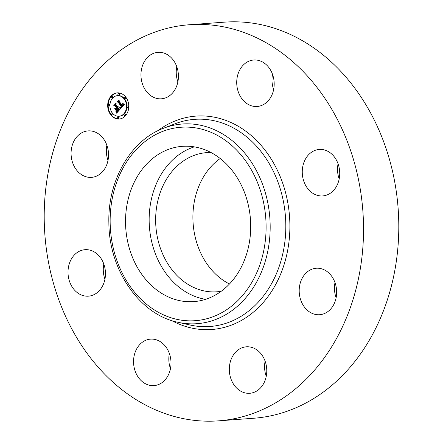 <?xml version="1.0" encoding="UTF-8"?>
<svg xmlns="http://www.w3.org/2000/svg" width="443" height="443" viewBox="0 0 443 443"><rect width="100%" height="100%" fill="white"/><g stroke="black" fill="none" stroke-linecap="round" stroke-linejoin="round"><path stroke-width="0.66" d="M205.569 299.324A77.846 62.496 85.8 0 1 149.756 208.919A77.846 62.496 85.8 0 1 194.294 146.866M221.24 291.267A69.772 56.012 85.8 0 1 216.887 291.804A69.772 56.012 85.8 0 1 203.946 290.896A69.772 56.012 85.8 0 1 155.659 218.299A69.772 56.012 85.8 0 1 206.593 152.641A69.772 56.012 85.8 0 1 210.979 152.53M229.474 283.991A69.772 56.012 85.8 0 1 193.131 223.599A69.772 56.012 85.8 0 1 220.193 158.516M189.216 24.758L224.485 22.15A198.586 159.43 85.8 0 1 261.309 24.725A198.586 159.43 85.8 0 1 398.755 231.357A198.586 159.43 85.8 0 1 253.784 418.242L218.515 420.85A198.586 159.43 85.8 0 1 181.691 418.275A198.586 159.43 85.8 0 1 44.245 211.643A198.586 159.43 85.8 0 1 189.216 24.758A198.586 159.43 85.8 0 1 226.041 27.333A198.586 159.43 85.8 0 1 363.493 233.965A198.586 159.43 85.8 0 1 218.515 420.85M336.121 297.762A23.302 18.706 85.8 0 1 334.997 282.59M266.237 376.328A23.302 18.706 85.8 0 1 264.753 363.459A23.302 18.706 85.8 0 1 265.113 361.156M170.477 368.648A23.302 18.706 85.8 0 1 169.353 353.475M104.936 279.206A23.302 18.706 85.8 0 1 103.812 264.034M108.003 160.41A23.302 18.706 85.8 0 1 106.879 145.238M177.887 81.844A23.302 18.706 85.8 0 1 176.403 68.97A23.302 18.706 85.8 0 1 176.763 66.671M273.647 89.525A23.302 18.706 85.8 0 1 272.523 74.352M339.188 178.966A23.302 18.706 85.8 0 1 338.729 177.577A23.302 18.706 85.8 0 1 338.064 163.794M332.881 278.077A23.302 18.706 85.8 0 1 335.058 301.583A23.302 18.706 85.8 0 1 319.641 314.718A23.302 18.706 85.8 0 1 302.968 304.884A23.302 18.706 85.8 0 1 300.791 281.377A23.302 18.706 85.8 0 1 316.208 268.242A23.302 18.706 85.8 0 1 332.881 278.077M266.597 374.03A23.302 18.706 85.8 0 1 249.763 393.284A23.302 18.706 85.8 0 1 229.491 366.068A23.302 18.706 85.8 0 1 246.325 346.814A23.302 18.706 85.8 0 1 266.597 374.03M163.561 381.395A23.302 18.706 85.8 0 1 154.003 385.598A23.302 18.706 85.8 0 1 134.81 370.049A23.302 18.706 85.8 0 1 141.001 343.331A23.302 18.706 85.8 0 1 150.565 339.128A23.302 18.706 85.8 0 1 169.758 354.677A23.302 18.706 85.8 0 1 163.561 381.395M84.137 295.863A23.302 18.706 85.8 0 1 68.012 271.614A23.302 18.706 85.8 0 1 85.023 249.691A23.302 18.706 85.8 0 1 89.342 249.99A23.302 18.706 85.8 0 1 105.467 274.234A23.302 18.706 85.8 0 1 88.462 296.162A23.302 18.706 85.8 0 1 84.137 295.863M74.85 167.532A23.302 18.706 85.8 0 1 72.674 144.025A23.302 18.706 85.8 0 1 88.091 130.89A23.302 18.706 85.8 0 1 104.769 140.724A23.302 18.706 85.8 0 1 106.94 164.231A23.302 18.706 85.8 0 1 91.529 177.366A23.302 18.706 85.8 0 1 74.85 167.532M141.14 71.578A23.302 18.706 85.8 0 1 157.974 52.324A23.302 18.706 85.8 0 1 178.247 79.541A23.302 18.706 85.8 0 1 161.413 98.8A23.302 18.706 85.8 0 1 141.14 71.578M244.171 64.213A23.302 18.706 85.8 0 1 253.734 60.01A23.302 18.706 85.8 0 1 272.927 75.559A23.302 18.706 85.8 0 1 266.73 102.278A23.302 18.706 85.8 0 1 257.167 106.481A23.302 18.706 85.8 0 1 237.98 90.931A23.302 18.706 85.8 0 1 244.171 64.213M323.595 149.745A23.302 18.706 85.8 0 1 339.72 173.994A23.302 18.706 85.8 0 1 322.714 195.922A23.302 18.706 85.8 0 1 318.39 195.618A23.302 18.706 85.8 0 1 302.264 171.375A23.302 18.706 85.8 0 1 319.276 149.446A23.302 18.706 85.8 0 1 323.595 149.745M126.139 210.669A77.846 62.496 85.8 0 1 182.378 146.334A77.846 62.496 85.8 0 1 250.107 237.271A77.846 62.496 85.8 0 1 193.868 301.605A77.846 62.496 85.8 0 1 126.139 210.669M125.917 97.305A13.107 10.521 85.8 0 1 128.082 110.994A13.107 10.521 85.8 0 1 119.2 119.023A13.107 10.521 85.8 0 1 110.545 114.593A13.107 10.521 85.8 0 1 108.38 100.904A13.107 10.521 85.8 0 1 117.268 92.88A13.107 10.521 85.8 0 1 125.917 97.305M117.5 92.864A13.107 10.521 -94.2 0 0 108.812 101.01A13.107 10.521 -94.2 0 0 111.016 114.554A13.107 10.521 -94.2 0 0 119.433 119.001M118.995 116.249L119.466 116.216A10.327 8.29 -94.2 0 0 126.465 109.886A10.327 8.29 -94.2 0 0 124.76 99.105A10.327 8.29 -94.2 0 0 117.943 95.616L117.473 95.649A10.327 8.29 85.8 0 1 124.289 99.143A10.327 8.29 85.8 0 1 125.995 109.925A10.327 8.29 85.8 0 1 118.995 116.249A10.327 8.29 85.8 0 1 112.173 112.76A10.327 8.29 85.8 0 1 110.468 101.979A10.327 8.29 85.8 0 1 117.473 95.649M124.732 115.534L125.208 115.501A0.792 0.637 -94.2 0 0 125.092 113.917L124.616 113.951A0.792 0.637 85.8 0 1 124.732 115.534A0.792 0.637 85.8 0 1 124.616 113.951M111.42 114.466L111.891 114.432A0.792 0.637 -94.2 0 0 111.774 112.849L111.304 112.882A0.792 0.637 85.8 0 1 111.42 114.466A0.792 0.637 85.8 0 1 111.304 112.882M117.988 118.425L118.464 118.386A0.792 0.637 -94.2 0 0 118.342 116.802L117.871 116.836A0.792 0.637 85.8 0 1 117.988 118.425A0.792 0.637 85.8 0 1 117.871 116.836M111.846 97.947L112.317 97.914A0.792 0.637 -94.2 0 0 112.201 96.33L111.73 96.364A0.792 0.637 85.8 0 1 111.846 97.947A0.792 0.637 85.8 0 1 111.73 96.364M108.873 105.988L109.349 105.949A0.792 0.637 -94.2 0 0 109.233 104.365L108.757 104.404A0.792 0.637 85.8 0 1 108.873 105.988A0.792 0.637 85.8 0 1 108.757 104.404M125.164 99.016L125.635 98.983A0.792 0.637 -94.2 0 0 125.519 97.399L125.042 97.432A0.792 0.637 85.8 0 1 125.164 99.016A0.792 0.637 85.8 0 1 125.042 97.432M127.706 107.499L128.177 107.461A0.792 0.637 -94.2 0 0 128.06 105.877L127.59 105.91A0.792 0.637 85.8 0 1 127.706 107.499A0.792 0.637 85.8 0 1 127.59 105.91M118.591 95.062L119.062 95.023A0.792 0.637 -94.2 0 0 118.945 93.44L118.475 93.479A0.792 0.637 85.8 0 1 118.591 95.062A0.792 0.637 85.8 0 1 118.475 93.479M120.385 108.895L119.92 107.045L120.856 107.416L121.77 106.636L118.392 101.929L117.655 101.907L119.189 100.179L119.089 101.214L122.224 105.489L122.822 104.565L122.639 103.596L122.944 104.598L122.456 105.811L123.237 104.72L122.916 103.54L124.378 104.326L120.385 108.895M119.975 108.862L119.66 107.001L119.975 108.862M120.38 107.184L121.282 106.547L118.115 102.217L116.991 102.012L118.707 100.079L117.257 101.918L118.192 102.073L121.476 106.553L120.38 107.184L120.873 107.156M120.075 109.244L116.592 113.164L116.199 111.254L117.334 111.47L118.691 110.152L117.218 108.136L117.013 108.369L118.314 110.146L117.389 111.138L116.592 111.276L118.143 110.124L116.93 108.463L116.42 109.033L116.415 110.362L115.097 108.563L116.182 108.64L116.952 107.776L115.363 105.611L114.527 105.534L116.171 103.679L116.033 104.858L117.389 106.702L117.788 105.966L117.622 107.023L118.104 106.027L117.888 107.383L119.217 109.199L120.075 109.244M116.144 113.186L115.9 111.171L116.254 113.181M116.06 110.49L114.698 108.635L116.06 110.49M115.712 108.513L116.398 107.743L115.047 105.899L113.773 105.628L115.717 103.441L114.045 105.534L115.097 105.755L116.564 107.765L115.911 108.502M118.115 106.968L117.622 107.023M116.105 104.255L114.997 105.5L115.833 105.578L117.423 107.743L116.182 108.64M115.623 108.601L116.415 109.687M117.218 108.136L117.688 108.103L119.161 110.113L117.965 111.343L117.118 111.525M116.753 111.481L117.018 112.683M117.888 106.685L118.187 106.663M117.844 106.769L118.176 106.741M117.788 106.846L118.159 106.818M117.733 106.918L118.143 106.885M117.677 106.973L118.126 106.94M114.527 105.534L114.997 105.5M115.363 105.611L115.833 105.578M116.952 107.776L117.423 107.743M117.052 111.199L117.329 111.182M116.946 111.237L117.273 111.215M116.697 111.32L117.129 111.287M118.691 110.152L119.161 110.113M118.563 110.285L119.034 110.252M118.237 110.65L118.707 110.612M118.048 110.866L118.519 110.833M117.943 110.977L118.419 110.944M117.849 111.077L118.32 111.043M117.755 111.171L118.226 111.132M117.661 111.248L118.131 111.215M117.572 111.32L118.048 111.282M117.489 111.381L117.965 111.343M117.412 111.431L117.882 111.392M117.334 111.47L117.805 111.431M117.257 111.498L117.733 111.464M117.19 111.52L117.661 111.481M116.365 111.802L116.836 111.769M116.387 111.896L116.863 111.863M116.415 111.985L116.886 111.952M116.431 112.068L116.908 112.029M116.47 112.212L116.941 112.173M116.492 112.339L116.963 112.3M116.515 112.483L116.991 112.444M116.526 112.561L117.002 112.528M116.537 112.649L117.013 112.611M116.548 112.738L116.996 112.705M123.148 103.972L123.625 103.939L123.647 104.869L122.456 105.811M119.134 100.738L118.126 101.873L118.868 101.896L122.24 106.602L120.789 107.422M120.518 107.367L120.778 108.452M123.104 103.867L123.464 103.839M123.187 104.072L123.663 104.039M123.22 104.171L123.691 104.138M123.243 104.266L123.713 104.232M123.259 104.36L123.73 104.326M123.265 104.454L123.735 104.421M123.265 104.542L123.735 104.509M123.254 104.631L123.724 104.598M123.237 104.72L123.708 104.686M123.209 104.814L123.68 104.775M123.176 104.902L123.647 104.869M123.137 104.997L123.608 104.963M123.088 105.091L123.558 105.052M123.027 105.185L123.497 105.146M122.96 105.279L123.431 105.246M122.888 105.373L123.359 105.34M122.805 105.473L123.276 105.434M122.739 105.539L123.215 105.506M122.672 105.611L123.148 105.572M122.606 105.678L123.076 105.644M122.534 105.744L123.004 105.711M117.655 101.907L118.126 101.873M118.392 101.929L118.868 101.896M121.77 106.636L122.24 106.602M121.714 106.708L122.185 106.674M121.653 106.78L122.13 106.746M121.598 106.852L122.069 106.818M121.537 106.924L122.013 106.89M121.482 106.99L121.952 106.957M121.404 107.073L121.88 107.034M121.332 107.14L121.803 107.106M121.26 107.206L121.736 107.173M121.194 107.261L121.664 107.223M121.122 107.306L121.592 107.272M121.055 107.344L121.526 107.311M120.989 107.378L121.46 107.339M120.922 107.4L121.393 107.367M120.856 107.416L121.327 107.378M120.031 107.35L120.413 107.322M120.059 107.444L120.535 107.411M120.092 107.544L120.562 107.505M120.119 107.632L120.59 107.599M120.142 107.721L120.618 107.688M120.164 107.81L120.64 107.776M120.186 107.893L120.657 107.859M120.203 107.976L120.679 107.942M120.424 107.206L120.85 107.173M117.478 101.956L118.226 102.117M120.463 107.167L120.856 107.151M116.991 102.012L117.461 101.979M120.778 107.029L121.055 107.007M120.701 107.073L121.011 107.051M120.623 107.112L120.972 107.084M120.546 107.14L120.939 107.112M114.255 105.578L115.114 105.777M113.773 105.628L114.244 105.595M177.294 319.436A96.989 77.863 85.8 0 1 110.9 207.396A96.989 77.863 85.8 0 1 198.951 128.503A96.989 77.863 85.8 0 1 265.346 240.543A96.989 77.863 85.8 0 1 177.294 319.436M200.862 125.308A100.118 80.377 85.8 0 1 269.399 240.964A100.118 80.377 85.8 0 1 178.507 322.399A100.118 80.377 85.8 0 1 177.826 322.249L190.008 324.996A103.861 83.384 85.8 0 0 190.706 325.151A103.861 83.384 85.8 0 0 285.004 240.671A103.861 83.384 85.8 0 0 213.903 120.69A103.861 83.384 85.8 0 0 175.118 123.763L163.478 128.271A100.118 80.377 85.8 0 1 200.862 125.308M157.619 130.857A106.99 85.892 85.8 0 1 215.813 117.495A106.99 85.892 85.8 0 1 289.058 241.086A106.99 85.892 85.8 0 1 191.919 328.113A106.99 85.892 85.8 0 1 171.651 320.555M116.271 111.486L116.67 111.459M116.304 111.597L116.775 111.564M116.332 111.702L116.808 111.669M116.559 112.838L116.902 112.81M177.826 322.249C139.573 314.502 108.978 269.964 108.873 222.851C107.627 180.594 130.63 140.359 163.478 128.271"/></g></svg>
